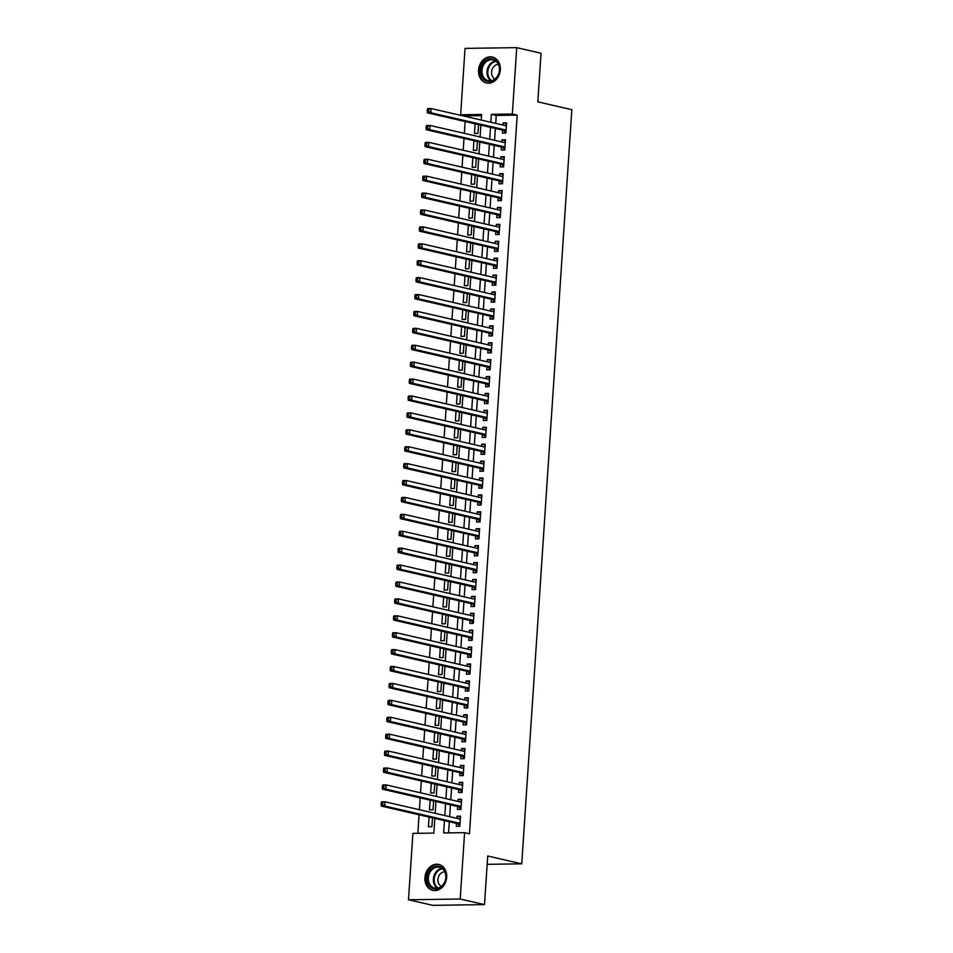 <?xml version="1.0" encoding="UTF-8"?>
<svg xmlns="http://www.w3.org/2000/svg" width="953" height="953" viewBox="0 0 953 953"><rect width="100%" height="100%" fill="white"/><g stroke="black" fill="none" stroke-linecap="round" stroke-linejoin="round"><path stroke-width="1.43" d="M500.325 69.843A13.306 10.793 103 0 1 486.447 82.959A13.306 10.793 103 0 1 478.537 70.153A13.306 10.793 103 0 1 492.415 57.025A13.306 10.793 103 0 1 500.325 69.843M446.695 877.26A13.306 10.793 103 0 1 432.817 890.376A13.306 10.793 103 0 1 424.907 877.57A13.306 10.793 103 0 1 438.785 864.442A13.306 10.793 103 0 1 446.695 877.26M481.515 115.647L465.493 115.861L460.633 114.753L465.04 48.377L516.74 47.65L541.042 53.237L537.814 101.852L571.836 109.69L521.744 863.835L487.722 856.008L484.493 904.623L432.793 905.35L408.492 899.763L412.899 833.387L433.865 833.089L434.83 818.413M465.124 121.507L464.337 133.349M464.004 138.411L463.218 150.252M462.872 155.327L462.086 167.168M461.752 172.231L460.966 184.072M460.633 189.135L459.846 200.988M459.501 206.051L458.715 217.892M458.381 222.954L457.595 234.795M457.261 239.87L456.475 251.711M456.142 256.774L455.355 268.615M455.01 273.69L454.224 285.531M453.89 290.594L453.104 302.435M452.77 307.509L451.984 319.35M451.639 324.413L450.852 336.254M450.519 341.329L449.733 353.17M449.399 358.233L448.613 370.074M448.279 375.137L447.493 386.978M447.148 392.052L446.361 403.893M446.028 408.956L445.242 420.797M444.908 425.872L444.122 437.713M443.788 442.776L442.99 454.617M442.657 459.691L441.87 471.532M441.537 476.595L440.751 488.436M440.417 493.511L439.631 505.352M439.285 510.415L438.499 522.256M438.166 527.319L437.379 539.172M437.046 544.234L436.26 556.075M435.926 561.138L435.14 572.979M434.794 578.054L434.008 589.895M433.675 594.958L432.888 606.799M432.555 611.874L431.769 623.715M431.423 628.777L430.637 640.619M430.303 645.693L429.517 657.534M429.184 662.597L428.397 674.438M428.064 679.513L427.278 691.354M426.932 696.417L426.146 708.258M425.812 713.32L425.026 725.162M424.693 730.236L423.906 742.077M423.561 747.14L422.775 758.981M422.441 764.056L421.655 775.897M421.321 780.96L420.535 792.801M420.202 797.875L419.415 809.716M419.07 814.779L417.843 833.315M502.588 130.12L502.386 133.086L505.876 133.039L506.555 122.889L503.065 122.937L502.922 125.057M501.457 147.036L501.266 149.99L504.756 149.943L505.435 139.793L501.945 139.853L501.802 141.961M500.337 163.94L500.146 166.906L503.637 166.858L504.304 156.709L500.813 156.757L500.67 158.877M499.217 180.856L499.015 183.81L502.517 183.762L503.184 173.613L499.694 173.66L499.551 175.781M498.097 197.759L497.895 200.726L501.385 200.666L502.064 190.529L498.574 190.576L498.431 192.697M496.966 214.675L496.775 217.629L500.265 217.582L500.944 207.432L497.442 207.48L497.311 209.6M495.846 231.579L495.655 234.533L499.146 234.486L499.813 224.348L496.322 224.396L496.179 226.516M494.726 248.495L494.524 251.449L498.014 251.401L498.693 241.252L495.203 241.3L495.06 243.42M493.594 265.399L493.404 268.353L496.894 268.305L497.573 258.168L494.083 258.215L493.94 260.336M492.475 282.302L492.284 285.269L495.774 285.221L496.442 275.072L492.951 275.119L492.808 277.24M491.355 299.218L491.152 302.172L494.655 302.125L495.322 291.975L491.831 292.035L491.688 294.143M490.235 316.122L490.033 319.088L493.523 319.041L494.202 308.891L490.712 308.939L490.569 311.059M489.103 333.038L488.913 335.992L492.403 335.944L493.082 325.795L489.58 325.855L489.449 327.963M487.984 349.942L487.793 352.908L491.283 352.86L491.951 342.711L488.46 342.758L488.317 344.879M486.864 366.857L486.661 369.812L490.164 369.764L490.831 359.615L487.34 359.662L487.197 361.783M485.744 383.761L485.542 386.727L489.032 386.668L489.711 376.53L486.221 376.578L486.078 378.698M484.612 400.677L484.422 403.631L487.912 403.584L488.591 393.434L485.089 393.482L484.958 395.602M483.493 417.581L483.29 420.535L486.792 420.487L487.459 410.35L483.969 410.398L483.826 412.518M482.373 434.485L482.17 437.451L485.661 437.403L486.34 427.254L482.849 427.301L482.706 429.422M481.241 451.4L481.051 454.355L484.541 454.307L485.22 444.169L481.718 444.217L481.587 446.338M480.121 468.304L479.931 471.27L483.421 471.223L484.088 461.073L480.598 461.121L480.455 463.241M479.002 485.22L478.799 488.174L482.301 488.127L482.968 477.977L479.478 478.037L479.335 480.145M477.882 502.124L477.679 505.09L481.17 505.042L481.849 494.893L478.358 494.941L478.215 497.061M476.75 519.04L476.56 521.994L480.05 521.946L480.729 511.797L477.227 511.844L477.096 513.965M475.63 535.943L475.44 538.91L478.93 538.85L479.597 528.712L476.107 528.76L475.964 530.881M474.511 552.859L474.308 555.813L477.798 555.766L478.477 545.616L474.987 545.664L474.844 547.784M473.379 569.763L473.188 572.717L476.679 572.67L477.358 562.532L473.867 562.58L473.724 564.7M472.259 586.679L472.069 589.633L475.559 589.585L476.226 579.436L472.736 579.484L472.593 581.604M471.139 603.583L470.937 606.537L474.439 606.489L475.106 596.352L471.616 596.399L471.473 598.52M470.02 620.486L469.817 623.453L473.307 623.405L473.986 613.255L470.496 613.303L470.353 615.424M468.888 637.402L468.697 640.356L472.188 640.309L472.867 630.159L469.364 630.219L469.233 632.327M467.768 654.306L467.578 657.272L471.068 657.225L471.735 647.075L468.245 647.123L468.102 649.243M466.648 671.222L466.446 674.176L469.936 674.128L470.615 663.979L467.125 664.038L466.982 666.147M465.529 688.126L465.326 691.092L468.816 691.032L469.495 680.895L466.005 680.942L465.862 683.063M464.397 705.041L464.206 707.996L467.697 707.948L468.376 697.799L464.873 697.846L464.73 699.967M463.277 721.945L463.075 724.911L466.577 724.852L467.244 714.714L463.754 714.762L463.611 716.882M462.157 738.861L461.955 741.815L465.445 741.768L466.124 731.618L462.634 731.666L462.491 733.786M461.026 755.765L460.835 758.719L464.325 758.671L465.004 748.534L461.502 748.581L461.371 750.702M459.906 772.669L459.715 775.635L463.206 775.587L463.873 765.438L460.382 765.485L460.239 767.606M458.786 789.584L458.584 792.539L462.086 792.491L462.753 782.353L459.263 782.401L459.12 784.522M457.666 806.488L457.464 809.454L460.954 809.407L461.633 799.257L458.143 799.305L458 801.425M429.041 817.078L428.397 826.751L431.888 826.704L432.483 817.865M430.16 800.163L429.517 809.847L433.019 809.8L433.603 800.961M431.292 783.259L430.649 792.932L434.139 792.884L434.723 784.045M432.412 766.343L431.769 776.028L435.259 775.98L435.843 767.141M433.532 749.439L432.888 759.124L436.379 759.064L436.974 750.225M434.651 732.523L434.008 742.208L437.51 742.161L438.094 733.322M435.783 715.62L435.14 725.304L438.63 725.257L439.214 716.406M436.903 698.716L436.26 708.389L439.75 708.341L440.346 699.502M438.023 681.8L437.379 691.485L440.882 691.437L441.465 682.586M439.154 664.896L438.511 674.569L442.001 674.521L442.585 665.682M440.274 647.98L439.631 657.665L443.121 657.618L443.705 648.779M441.394 631.077L440.751 640.75L444.241 640.702L444.837 631.863M442.514 614.161L441.87 623.846L445.373 623.798L445.956 614.959M443.645 597.257L443.002 606.93L446.492 606.882L447.076 598.043M444.765 580.341L444.122 590.026L447.612 589.978L448.208 581.139M445.885 563.437L445.242 573.122L448.732 573.063L449.328 564.224M447.017 546.522L446.373 556.207L449.864 556.159L450.447 547.32M448.136 529.618L447.493 539.303L450.983 539.255L451.567 530.404M449.256 512.714L448.613 522.387L452.103 522.339L452.699 513.5M450.376 495.798L449.733 505.483L453.235 505.435L453.819 496.596M451.508 478.894L450.864 488.567L454.355 488.52L454.938 479.681M452.627 461.979L451.984 471.664L455.474 471.616L456.058 462.777M453.747 445.075L453.104 454.748L456.594 454.7L457.19 445.861M454.879 428.159L454.236 437.844L457.726 437.796L458.31 428.957M455.999 411.255L455.355 420.94L458.846 420.881L459.429 412.041M457.118 394.339L456.475 404.024L459.965 403.977L460.561 395.138M458.238 377.436L457.595 387.121L461.097 387.073L461.681 378.222M459.37 360.532L458.727 370.205L462.217 370.157L462.801 361.318M460.49 343.616L459.846 353.301L463.337 353.253L463.92 344.402M461.609 326.712L460.966 336.385L464.456 336.338L465.052 327.498M462.729 309.796L462.086 319.481L465.588 319.434L466.172 310.595M463.861 292.893L463.218 302.566L466.708 302.518L467.292 293.679M464.981 275.977L464.337 285.662L467.828 285.614L468.423 276.775M466.1 259.073L465.457 268.758L468.959 268.698L469.543 259.859M467.232 242.157L466.589 251.842L470.079 251.795L470.663 242.955M468.352 225.253L467.709 234.938L471.199 234.879L471.783 226.04M469.472 208.338L468.828 218.023L472.319 217.975L472.914 209.136M470.591 191.434L469.948 201.119L473.45 201.071L474.034 192.22M471.723 174.53L471.08 184.203L474.57 184.155L475.154 175.316M472.843 157.614L472.2 167.299L475.69 167.251L476.286 158.412M473.963 140.71L473.319 150.383L476.81 150.336L477.405 141.497M475.094 123.795L474.451 133.48L477.941 133.432L478.525 124.593M444.455 820.628L443.645 832.958L464.599 832.66L469.46 833.78L517.193 115.134L496.227 115.432L495.703 123.402M495.369 128.464L494.583 140.305M494.25 145.368L493.463 157.209M493.118 162.284L492.332 174.125M491.998 179.188L491.212 191.029M490.878 196.104L490.092 207.945M489.747 213.007L488.96 224.848M488.627 229.923L487.841 241.764M487.507 246.827L486.721 258.668M486.387 263.743L485.601 275.584M485.256 280.647L484.469 292.488M484.136 297.55L483.35 309.403M483.016 314.466L482.23 326.307M481.884 331.37L481.098 343.211M480.765 348.286L479.978 360.127M479.645 365.19L478.859 377.031M478.525 382.105L477.739 393.946M477.393 399.009L476.607 410.85M476.274 415.925L475.487 427.766M475.154 432.829L474.368 444.67M474.034 449.745L473.236 461.586M472.902 466.648L472.116 478.489M471.783 483.552L470.996 495.393M470.663 500.468L469.877 512.309M469.531 517.372L468.745 529.213M468.411 534.288L467.625 546.129M467.292 551.191L466.505 563.032M466.172 568.107L465.386 579.948M465.04 585.011L464.254 596.852M463.92 601.927L463.134 613.768M462.801 618.831L462.014 630.672M461.669 635.734L460.883 647.587M460.549 652.65L459.763 664.491M459.429 669.554L458.643 681.395M458.31 686.47L457.523 698.311M457.178 703.374L456.392 715.215M456.058 720.289L455.272 732.13M454.938 737.193L454.152 749.034M453.807 754.109L453.02 765.95M452.687 771.013L451.901 782.854M451.567 787.917L450.781 799.77M450.447 804.832L449.661 816.673M449.316 821.736L448.577 832.886M456.535 823.404L456.344 826.358L459.834 826.311L460.513 816.161L457.011 816.221L456.88 818.329M487.174 864.323L521.744 863.835M484.493 904.623L460.192 899.024L408.492 899.763M516.74 47.65L512.333 114.015L491.367 114.312L490.843 122.282M517.193 115.134L512.333 114.015M464.599 832.66L460.192 899.024M490.509 127.345L489.723 139.186M489.389 144.26L488.603 156.101M488.258 161.164L487.471 173.005M487.138 178.068L486.352 189.909M486.018 194.984L485.232 206.825M484.886 211.888L484.1 223.729M483.767 228.803L482.98 240.644M482.647 245.707L481.861 257.548M481.527 262.623L480.741 274.464M480.395 279.527L479.609 291.368M479.276 296.443L478.489 308.284M478.156 313.346L477.37 325.187M477.024 330.25L476.238 342.103M475.904 347.166L475.118 359.007M474.785 364.07L473.998 375.911M473.665 380.986L472.879 392.827M472.533 397.889L471.747 409.73M471.413 414.805L470.627 426.646M470.294 431.709L469.507 443.55M469.162 448.625L468.376 460.466M468.042 465.529L467.256 477.37M466.922 482.444L466.136 494.285M465.803 499.348L465.016 511.189M464.671 516.252L463.885 528.093M463.551 533.168L462.765 545.009M462.431 550.072L461.645 561.913M461.312 566.987L460.525 578.828M460.18 583.891L459.394 595.732M459.06 600.807L458.274 612.648M457.94 617.711L457.154 629.552M456.809 634.627L456.022 646.468M455.689 651.53L454.903 663.371M454.569 668.434L453.783 680.287M453.449 685.35L452.663 697.191M452.318 702.254L451.531 714.095M451.198 719.17L450.412 731.011M450.078 736.073L449.292 747.914M448.946 752.989L448.16 764.83M447.827 769.893L447.04 781.734M446.707 786.809L445.921 798.65M445.587 803.713L444.801 815.554M481.217 120.066L481.587 114.455L460.633 114.753M435.176 813.338L435.962 801.497M436.295 796.434L437.082 784.593M437.415 779.518L438.201 767.677M438.547 762.614L439.333 750.773M439.667 745.699L440.453 733.858M440.786 728.795L441.573 716.954M441.906 711.891L442.692 700.038M443.038 694.975L443.824 683.134M444.158 678.071L444.944 666.23M445.277 661.156L446.064 649.315M446.409 644.252L447.195 632.411M447.529 627.336L448.315 615.495M448.649 610.432L449.435 598.591M449.768 593.516L450.555 581.675M450.9 576.613L451.686 564.772M452.02 559.697L452.806 547.856M453.14 542.793L453.926 530.952M454.259 525.889L455.057 514.048M455.391 508.973L456.177 497.132M456.511 492.07L457.297 480.229M457.631 475.154L458.417 463.313M458.762 458.25L459.549 446.409M459.882 441.334L460.668 429.493M461.002 424.43L461.788 412.589M462.122 407.515L462.908 395.674M463.253 390.611L464.04 378.77M464.373 373.707L465.159 361.854M465.493 356.791L466.279 344.95M466.625 339.887L467.411 328.046M467.744 322.972L468.531 311.131M468.864 306.068L469.65 294.227M469.984 289.152L470.77 277.311M471.116 272.248L471.902 260.407M472.235 255.333L473.022 243.492M473.355 238.429L474.141 226.588M474.487 221.513L475.273 209.672M475.607 204.609L476.393 192.768M476.726 187.705L477.513 175.864M477.846 170.79L478.632 158.948M478.978 153.886L479.764 142.045M480.098 136.97L480.884 125.129M496.227 115.432L491.367 114.312M460.454 817.007L457.011 816.221M461.574 800.103L458.143 799.305M462.693 783.187L459.263 782.401M463.825 766.283L460.382 765.485M464.945 749.368L461.502 748.581M466.065 732.464L462.634 731.666M467.196 715.548L463.754 714.762M468.316 698.644L464.873 697.846M469.436 681.729L466.005 680.942M470.556 664.825L467.125 664.038M471.687 647.909L468.245 647.123M472.807 631.005L469.364 630.219M473.927 614.101L470.496 613.303M475.047 597.186L471.616 596.399M476.178 580.282L472.736 579.484M477.298 563.366L473.867 562.58M478.418 546.462L474.987 545.664M479.55 529.546L476.107 528.76M480.669 512.643L477.227 511.844M481.789 495.727L478.358 494.941M482.909 478.823L479.478 478.037M484.041 461.919L480.598 461.121M485.16 445.003L481.718 444.217M486.28 428.1L482.849 427.301M487.412 411.184L483.969 410.398M488.532 394.28L485.089 393.482M489.651 377.364L486.221 376.578M490.771 360.46L487.34 359.662M491.903 343.545L488.46 342.758M493.023 326.641L489.58 325.855M494.142 309.725L490.712 308.939M495.274 292.821L491.831 292.035M496.394 275.917L492.951 275.119M497.514 259.002L494.083 258.215M498.633 242.098L495.203 241.3M499.765 225.182L496.322 224.396M500.885 208.278L497.442 207.48M502.005 191.362L498.574 190.576M503.124 174.459L499.694 173.66M504.256 157.543L500.813 156.757M505.376 140.639L501.945 139.853M506.496 123.735L503.065 122.937M381.271 802.819L381.164 804.511L382.558 804.499L382.677 802.807L381.271 802.819L381.581 801.866L385.072 801.807L460.311 819.127M382.677 802.807L385.072 801.807L384.786 806.035L381.295 806.083L457.321 823.583A1.703 0.977 89.2 0 1 457.666 823.785L459.858 825.917M460.025 823.356L384.786 806.035L382.558 804.499M459.036 818.83L460.37 818.234M381.164 804.511L381.295 806.083M446.016 877.451A11.519 9.339 103 0 1 435.819 889.006A11.519 9.339 103 0 1 427.147 877.725A11.519 9.339 103 0 1 437.344 866.182A11.519 9.339 103 0 1 446.016 877.451M428.338 877.82A10.662 8.648 -77 0 0 434.675 888.089A10.662 8.648 -77 0 0 445.801 877.582A10.662 8.648 -77 0 0 439.452 867.313A10.662 8.648 -77 0 0 428.338 877.82M444.753 871.804A7.588 6.159 -77 0 0 437.939 879.416A7.588 6.159 -77 0 0 441.406 886.361M440.06 864.847A13.223 10.721 -77 0 0 439.547 864.705A13.223 10.721 -77 0 0 425.753 877.737A13.223 10.721 -77 0 0 433.615 890.471A13.223 10.721 -77 0 0 434.139 890.578M494.262 79.992A11.519 9.339 103 0 1 481.658 76.002A11.519 9.339 103 0 1 486.149 60.361A11.519 9.339 103 0 1 498.753 64.351A11.519 9.339 103 0 1 494.262 79.992M486.935 61.195A10.662 8.648 -77 0 0 481.968 72.13A10.662 8.648 -77 0 0 488.305 80.671A10.662 8.648 -77 0 0 494.452 79.373A10.662 8.648 -77 0 0 499.42 68.449A10.662 8.648 -77 0 0 493.082 59.896A10.662 8.648 -77 0 0 486.935 61.195M498.383 64.399A7.588 6.159 -77 0 0 495.119 65.447A7.588 6.159 -77 0 0 491.557 72.559A7.588 6.159 -77 0 0 495.036 78.944M493.69 57.43A13.223 10.721 -77 0 0 493.177 57.287A13.223 10.721 -77 0 0 485.553 58.907A13.223 10.721 -77 0 0 479.383 72.464A13.223 10.721 -77 0 0 487.245 83.054A13.223 10.721 -77 0 0 487.769 83.161M382.403 785.915L382.284 787.607L383.69 787.583L383.797 785.891L382.403 785.915L382.701 784.95L386.191 784.903L461.431 802.212M383.797 785.891L386.191 784.903L385.917 789.132L382.415 789.179L458.441 806.667A1.703 0.977 89.2 0 1 458.798 806.881L460.978 809.014M461.157 806.441L385.917 789.132L383.69 787.583M460.168 801.926L461.49 801.33M382.284 787.607L382.415 789.179M383.523 769L383.416 770.691L384.809 770.679L384.917 768.988L383.523 769L383.821 768.047L387.311 767.987L462.562 785.308M384.917 768.988L387.311 767.987L387.037 772.216L383.547 772.264L459.56 789.763A1.703 0.977 89.2 0 1 459.918 789.966L462.11 792.11M462.276 789.537L387.037 772.216L384.809 770.679M461.288 785.01L462.622 784.414M383.416 770.691L383.547 772.264M384.643 752.096L384.536 753.787L385.929 753.763L386.048 752.072L384.643 752.096L384.941 751.131L388.443 751.083L463.682 768.392M386.048 752.072L388.443 751.083L388.157 755.312L384.667 755.36L460.68 772.847A1.703 0.977 89.2 0 1 461.038 773.062L463.229 775.194M463.396 772.621L388.157 755.312L385.929 753.763M462.408 768.106L463.742 767.51M384.536 753.787L384.667 755.36M385.774 735.192L385.655 736.872L387.049 736.86L387.168 735.168L385.774 735.192L386.072 734.227L389.563 734.179L464.802 751.488M387.168 735.168L389.563 734.179L389.277 738.396L385.786 738.456L461.812 755.943A1.703 0.977 89.2 0 1 462.157 756.146L464.349 758.29M464.528 755.717L389.277 738.396L387.049 736.86M463.527 751.19L464.861 750.595M385.655 736.872L385.786 738.456M386.894 718.276L386.775 719.968L388.181 719.944L388.288 718.252L386.894 718.276L387.192 717.311L390.682 717.264L465.922 734.584M388.288 718.252L390.682 717.264L390.408 721.492L386.906 721.54L462.932 739.04A1.703 0.977 89.2 0 1 463.289 739.242L465.481 741.374M465.648 738.801L390.408 721.492L388.181 719.944M464.659 734.286L465.981 733.691M386.775 719.968L386.906 721.54M388.014 701.372L387.907 703.064L389.3 703.04L389.408 701.348L388.014 701.372L388.312 700.407L391.802 700.36L467.053 717.669M389.408 701.348L391.802 700.36L391.528 704.589L388.038 704.636L464.051 722.124A1.703 0.977 89.2 0 1 464.409 722.326L466.601 724.471M466.767 721.897L391.528 704.589L389.3 703.04M465.779 717.383L467.113 716.775M387.907 703.064L388.038 704.636M389.134 684.457L389.027 686.148L390.42 686.124L390.539 684.445L389.134 684.457L389.443 683.492L392.934 683.444L468.173 700.765M390.539 684.445L392.934 683.444L392.648 687.673L389.158 687.721L465.183 705.22A1.703 0.977 89.2 0 1 465.529 705.423L467.72 707.555M467.887 704.994L392.648 687.673L390.42 686.124M466.899 700.467L468.233 699.871M389.027 686.148L389.158 687.721M390.265 667.553L390.146 669.244L391.552 669.22L391.659 667.529L390.265 667.553L390.563 666.588L394.054 666.54L469.293 683.849M391.659 667.529L394.054 666.54L393.768 670.769L390.277 670.817L466.303 688.304A1.703 0.977 89.2 0 1 466.66 688.519L468.84 690.651M469.019 688.078L393.768 670.769L391.552 669.22M468.03 683.563L469.352 682.967M390.146 669.244L390.277 670.817M391.385 650.637L391.278 652.328L392.672 652.317L392.779 650.625L391.385 650.637L391.683 649.672L395.173 649.624L470.425 666.945M392.779 650.625L395.173 649.624L394.899 653.853L391.409 653.901L467.423 671.4A1.703 0.977 89.2 0 1 467.78 671.603L469.972 673.735M470.139 671.174L394.899 653.853L392.672 652.317M469.15 666.647L470.484 666.052M391.278 652.328L391.409 653.901M392.505 633.733L392.398 635.425L393.792 635.401L393.899 633.709L392.505 633.733L392.803 632.768L396.305 632.721L471.544 650.029M393.899 633.709L396.305 632.721L396.019 636.949L392.529 636.997L468.542 654.485A1.703 0.977 89.2 0 1 468.9 654.699L471.092 656.831M471.258 654.258L396.019 636.949L393.792 635.401M470.27 649.743L471.604 649.148M392.398 635.425L392.529 636.997M393.625 616.817L393.518 618.509L394.911 618.497L395.03 616.805L393.625 616.817L393.934 615.864L397.425 615.805L472.664 633.126M395.03 616.805L397.425 615.805L397.139 620.034L393.649 620.081L469.674 637.581A1.703 0.977 89.2 0 1 470.02 637.783L472.211 639.916M472.39 637.354L397.139 620.034L394.911 618.497M471.39 632.828L472.724 632.232M393.518 618.509L393.649 620.081M394.756 599.913L394.637 601.605L396.043 601.581L396.15 599.89L394.756 599.913L395.054 598.949L398.545 598.901L473.784 616.21M396.15 599.89L398.545 598.901L398.271 603.13L394.768 603.178L470.794 620.665A1.703 0.977 89.2 0 1 471.151 620.88L473.343 623.012M473.51 620.439L398.271 603.13L396.043 601.581M472.521 615.924L473.844 615.328M394.637 601.605L394.768 603.178M395.876 582.998L395.769 584.689L397.163 584.677L397.27 582.986L395.876 582.998L396.174 582.045L399.664 581.997L474.916 599.306M397.27 582.986L399.664 581.997L399.39 586.214L395.9 586.274L471.914 603.761A1.703 0.977 89.2 0 1 472.271 603.964L474.463 606.108M474.63 603.535L399.39 586.214L397.163 584.677M473.641 599.008L474.975 598.413M395.769 584.689L395.9 586.274M396.996 566.094L396.889 567.785L398.283 567.762L398.402 566.07L396.996 566.094L397.306 565.129L400.796 565.081L476.035 582.402M398.402 566.07L400.796 565.081L400.51 569.31L397.02 569.358L473.033 586.857A1.703 0.977 89.2 0 1 473.391 587.06L475.583 589.192M475.75 586.619L400.51 569.31L398.283 567.762M474.761 582.104L476.095 581.509M396.889 567.785L397.02 569.358M398.128 549.19L398.009 550.882L399.402 550.858L399.521 549.166L398.128 549.19L398.425 548.225L401.916 548.178L477.155 565.486M399.521 549.166L401.916 548.178L401.63 552.395L398.14 552.454L474.165 569.942A1.703 0.977 89.2 0 1 474.523 570.144L476.703 572.288M476.881 569.715L401.63 552.395L399.402 550.858M475.892 565.2L477.215 564.593M398.009 550.882L398.14 552.454M399.247 532.274L399.128 533.966L400.534 533.942L400.641 532.25L399.247 532.274L399.545 531.309L403.036 531.262L478.287 548.583M400.641 532.25L403.036 531.262L402.762 535.491L399.271 535.538L475.285 553.038A1.703 0.977 89.2 0 1 475.642 553.24L477.834 555.373M478.001 552.8L402.762 535.491L400.534 533.942M477.012 548.285L478.335 547.689M399.128 533.966L399.271 535.538M400.367 515.37L400.26 517.062L401.654 517.038L401.761 515.347L400.367 515.37L400.665 514.406L404.167 514.358L479.407 531.667M401.761 515.347L404.167 514.358L403.881 518.587L400.391 518.635L476.405 536.122A1.703 0.977 89.2 0 1 476.762 536.325L478.954 538.469M479.121 535.896L403.881 518.587L401.654 517.038M478.132 531.381L479.466 530.785M400.26 517.062L400.391 518.635M401.487 498.455L401.38 500.146L402.774 500.134L402.893 498.443L401.487 498.455L401.797 497.49L405.287 497.442L480.526 514.763M402.893 498.443L405.287 497.442L405.001 501.671L401.511 501.719L477.536 519.218A1.703 0.977 89.2 0 1 477.882 519.421L480.074 521.553M480.252 518.992L405.001 501.671L402.774 500.134M479.252 514.465L480.586 513.87M401.38 500.146L401.511 501.719M402.619 481.551L402.5 483.242L403.905 483.219L404.012 481.527L402.619 481.551L402.916 480.586L406.407 480.538L481.646 497.847M404.012 481.527L406.407 480.538L406.133 484.767L402.631 484.815L478.656 502.302A1.703 0.977 89.2 0 1 479.014 502.517L481.194 504.649M481.372 502.076L406.133 484.767L403.905 483.219M480.383 497.561L481.706 496.966M402.5 483.242L402.631 484.815M403.738 464.635L403.631 466.327L405.025 466.315L405.132 464.623L403.738 464.635L404.036 463.682L407.527 463.623L482.778 480.943M405.132 464.623L407.527 463.623L407.253 467.852L403.762 467.899L479.776 485.399A1.703 0.977 89.2 0 1 480.133 485.601L482.325 487.733M482.492 485.172L407.253 467.852L405.025 466.315M481.503 480.646L482.837 480.05M403.631 466.327L403.762 467.899M404.858 447.731L404.751 449.423L406.145 449.399L406.264 447.707L404.858 447.731L405.156 446.766L408.658 446.719L483.898 464.028M406.264 447.707L408.658 446.719L408.372 450.948L404.882 450.995L480.896 468.483A1.703 0.977 89.2 0 1 481.253 468.697L483.445 470.83M483.612 468.257L408.372 450.948L406.145 449.399M482.623 463.742L483.957 463.146M404.751 449.423L404.882 450.995M405.99 430.816L405.871 432.507L407.265 432.495L407.384 430.804L405.99 430.816L406.288 429.863L409.778 429.803L485.017 447.124M407.384 430.804L409.778 429.803L409.492 434.032L406.002 434.08L482.027 451.579A1.703 0.977 89.2 0 1 482.373 451.782L484.565 453.926M484.743 451.353L409.492 434.032L407.265 432.495M483.755 446.826L485.077 446.23M405.871 432.507L406.002 434.08M407.11 413.912L406.991 415.603L408.396 415.579L408.503 413.888L407.11 413.912L407.407 412.947L410.898 412.899L486.137 430.208M408.503 413.888L410.898 412.899L410.624 417.128L407.122 417.176L483.147 434.675A1.703 0.977 89.2 0 1 483.505 434.878L485.696 437.01M485.863 434.437L410.624 417.128L408.396 415.579M484.874 429.922L486.197 429.326M406.991 415.603L407.122 417.176M408.229 397.008L408.122 398.688L409.516 398.676L409.623 396.984L408.229 397.008L408.527 396.043L412.03 395.995L487.269 413.304M409.623 396.984L412.03 395.995L411.744 400.212L408.253 400.272L484.267 417.759A1.703 0.977 89.2 0 1 484.624 417.962L486.816 420.106M486.983 417.533L411.744 400.212L409.516 398.676M485.994 413.006L487.328 412.411M408.122 398.688L408.253 400.272M409.349 380.092L409.242 381.784L410.636 381.76L410.755 380.068L409.349 380.092L409.659 379.127L413.149 379.08L488.389 396.4M410.755 380.068L413.149 379.08L412.863 383.309L409.373 383.356L485.399 400.856A1.703 0.977 89.2 0 1 485.744 401.058L487.936 403.19M488.103 400.617L412.863 383.309L410.636 381.76M487.114 396.103L488.448 395.507M409.242 381.784L409.373 383.356M410.481 363.188L410.362 364.88L411.767 364.856L411.875 363.164L410.481 363.188L410.779 362.223L414.269 362.176L489.508 379.485M411.875 363.164L414.269 362.176L413.995 366.405L410.493 366.452L486.518 383.94A1.703 0.977 89.2 0 1 486.876 384.142L489.056 386.287M489.234 383.714L413.995 366.405L411.767 364.856M488.246 379.199L489.568 378.591M410.362 364.88L410.493 366.452M411.601 346.273L411.493 347.964L412.887 347.94L412.994 346.261L411.601 346.273L411.899 345.308L415.389 345.26L490.64 362.581M412.994 346.261L415.389 345.26L415.115 349.489L411.625 349.537L487.638 367.036A1.703 0.977 89.2 0 1 487.996 367.239L490.187 369.371M490.354 366.81L415.115 349.489L412.887 347.94M489.365 362.283L490.7 361.687M411.493 347.964L411.625 349.537M412.72 329.369L412.613 331.06L414.007 331.036L414.126 329.345L412.72 329.369L413.018 328.404L416.521 328.356L491.76 345.665M414.126 329.345L416.521 328.356L416.235 332.585L412.744 332.633L488.758 350.12A1.703 0.977 89.2 0 1 489.115 350.335L491.307 352.467M491.474 349.894L416.235 332.585L414.007 331.036M490.485 345.379L491.819 344.783M412.613 331.06L412.744 332.633M413.852 312.453L413.733 314.145L415.127 314.133L415.246 312.441L413.852 312.453L414.15 311.488L417.64 311.44L492.88 328.761M415.246 312.441L417.64 311.44L417.354 315.669L413.864 315.717L489.89 333.216A1.703 0.977 89.2 0 1 490.235 333.419L492.427 335.551M492.606 332.99L417.354 315.669L415.127 314.133M491.605 328.463L492.939 327.868M413.733 314.145L413.864 315.717M414.972 295.549L414.853 297.241L416.258 297.217L416.366 295.525L414.972 295.549L415.27 294.584L418.76 294.537L493.999 311.845M416.366 295.525L418.76 294.537L418.486 298.765L414.984 298.813L491.009 316.301A1.703 0.977 89.2 0 1 491.367 316.515L493.559 318.647M493.725 316.074L418.486 298.765L416.258 297.217M492.737 311.56L494.059 310.964M414.853 297.241L414.984 298.813M416.092 278.633L415.984 280.325L417.378 280.313L417.485 278.621L416.092 278.633L416.39 277.68L419.88 277.621L495.131 294.942M417.485 278.621L419.88 277.621L419.606 281.85L416.116 281.897L492.129 299.397A1.703 0.977 89.2 0 1 492.487 299.599L494.678 301.732M494.845 299.171L419.606 281.85L417.378 280.313M493.857 294.644L495.191 294.048M415.984 280.325L416.116 281.897M417.211 261.73L417.104 263.421L418.498 263.397L418.617 261.706L417.211 261.73L417.521 260.765L421.012 260.717L496.251 278.026M418.617 261.706L421.012 260.717L420.726 264.946L417.235 264.994L493.261 282.481A1.703 0.977 89.2 0 1 493.606 282.696L495.798 284.828M495.965 282.255L420.726 264.946L418.498 263.397M494.976 277.74L496.31 277.144M417.104 263.421L417.235 264.994M418.343 244.814L418.224 246.505L419.618 246.493L419.737 244.802L418.343 244.814L418.641 243.861L422.131 243.813L497.371 261.122M419.737 244.802L422.131 243.813L421.845 248.03L418.355 248.09L494.381 265.577A1.703 0.977 89.2 0 1 494.738 265.78L496.918 267.924M497.097 265.351L421.845 248.03L419.618 246.493M496.108 260.824L497.43 260.229M418.224 246.505L418.355 248.09M419.463 227.91L419.344 229.602L420.749 229.578L420.857 227.886L419.463 227.91L419.761 226.945L423.251 226.897L498.502 244.218M420.857 227.886L423.251 226.897L422.977 231.126L419.487 231.174L495.5 248.673A1.703 0.977 89.2 0 1 495.858 248.876L498.05 251.008M498.216 248.435L422.977 231.126L420.749 229.578M497.228 243.92L498.562 243.325M419.344 229.602L419.487 231.174M420.583 211.006L420.476 212.698L421.869 212.674L421.976 210.982L420.583 211.006L420.881 210.041L424.383 209.994L499.622 227.302M421.976 210.982L424.383 209.994L424.097 214.211L420.607 214.27L496.62 231.758A1.703 0.977 89.2 0 1 496.978 231.96L499.169 234.104M499.336 231.531L424.097 214.211L421.869 212.674M498.348 227.017L499.682 226.409M420.476 212.698L420.607 214.27M421.702 194.09L421.595 195.782L422.989 195.758L423.108 194.067L421.702 194.09L422.012 193.125L425.503 193.078L500.742 210.399M423.108 194.067L425.503 193.078L425.217 197.307L421.726 197.354L497.752 214.854A1.703 0.977 89.2 0 1 498.097 215.056L500.289 217.189M500.468 214.628L425.217 197.307L422.989 195.758M499.467 210.101L500.801 209.505M421.595 195.782L421.726 197.354M422.834 177.187L422.715 178.878L424.121 178.854L424.228 177.163L422.834 177.187L423.132 176.222L426.622 176.174L501.862 193.483M424.228 177.163L426.622 176.174L426.348 180.403L422.846 180.451L498.872 197.938A1.703 0.977 89.2 0 1 499.229 198.141L501.409 200.285M501.588 197.712L426.348 180.403L424.121 178.854M500.599 193.197L501.921 192.601M422.715 178.878L422.846 180.451M423.954 160.271L423.847 161.962L425.241 161.95L425.348 160.259L423.954 160.271L424.252 159.306L427.742 159.258L502.993 176.579M425.348 160.259L427.742 159.258L427.468 163.487L423.978 163.535L499.991 181.034A1.703 0.977 89.2 0 1 500.349 181.237L502.541 183.369M502.707 180.808L427.468 163.487L425.241 161.95M501.719 176.281L503.053 175.686M423.847 161.962L423.978 163.535M425.074 143.367L424.967 145.059L426.36 145.035L426.479 143.343L425.074 143.367L425.383 142.402L428.874 142.354L504.113 159.663M426.479 143.343L428.874 142.354L428.588 146.583L425.098 146.631L501.111 164.119A1.703 0.977 89.2 0 1 501.469 164.333L503.66 166.465M503.827 163.892L428.588 146.583L426.36 145.035M502.839 159.377L504.173 158.782M424.967 145.059L425.098 146.631M426.205 126.451L426.086 128.143L427.48 128.131L427.599 126.439L426.205 126.451L426.503 125.498L429.994 125.439L505.233 142.759M427.599 126.439L429.994 125.439L429.708 129.668L426.217 129.715L502.243 147.215A1.703 0.977 89.2 0 1 502.6 147.417L504.78 149.55M504.959 146.988L429.708 129.668L427.48 128.131M503.97 142.462L505.293 141.866M426.086 128.143L426.217 129.715M427.325 109.547L427.206 111.239L428.612 111.215L428.719 109.524L427.325 109.547L427.623 108.582L431.113 108.535L506.365 125.844M428.719 109.524L431.113 108.535L430.839 112.764L427.349 112.811L503.363 130.299A1.703 0.977 89.2 0 1 503.72 130.513L505.912 132.646M506.079 130.073L430.839 112.764L428.612 111.215M505.09 125.558L506.412 124.962M427.206 111.239L427.349 112.811M460.001 823.749L457.666 823.785M460.013 823.547L457.321 823.583M437.32 888.196A10.662 8.648 103 0 1 433.401 878.988A10.662 8.648 103 0 1 441.882 868.374M442.466 868.814A10.316 8.363 -77 0 0 434.163 879.095A10.316 8.363 -77 0 0 438.035 888.053M490.95 80.779A10.662 8.648 103 0 1 487.019 71.689A10.662 8.648 103 0 1 491.998 62.362A10.662 8.648 103 0 1 495.512 60.956M496.096 61.397A10.316 8.363 -77 0 0 492.606 62.767A10.316 8.363 -77 0 0 487.781 71.856A10.316 8.363 -77 0 0 491.665 80.636M461.133 806.846L458.798 806.881M461.145 806.631L458.441 806.667M462.253 789.93L459.918 789.966M462.265 789.727L459.56 789.763M463.372 773.026L461.038 773.062M463.384 772.812L460.68 772.847M464.492 756.122L462.157 756.146M464.516 755.908L461.812 755.943M465.624 739.206L463.289 739.242M465.636 738.992L462.932 739.04M466.744 722.303L464.409 722.326M466.756 722.088L464.051 722.124M467.863 705.387L465.529 705.423M467.875 705.172L465.183 705.22M468.983 688.483L466.66 688.519M469.007 688.269L466.303 688.304M470.115 671.567L467.78 671.603M470.127 671.365L467.423 671.4M471.235 654.663L468.9 654.699M471.247 654.449L468.542 654.485M472.354 637.748L470.02 637.783M472.366 637.545L469.674 637.581M473.486 620.844L471.151 620.88M473.498 620.629L470.794 620.665M474.606 603.94L472.271 603.964M474.618 603.726L471.914 603.761M475.726 587.024L473.391 587.06M475.738 586.81L473.033 586.857M476.845 570.12L474.523 570.144M476.869 569.906L474.165 569.942M477.977 553.205L475.642 553.24M477.989 552.99L475.285 553.038M479.097 536.301L476.762 536.325M479.109 536.086L476.405 536.122M480.217 519.385L477.882 519.421M480.229 519.182L477.536 519.218M481.348 502.481L479.014 502.517M481.36 502.267L478.656 502.302M482.468 485.565L480.133 485.601M482.48 485.363L479.776 485.399M483.588 468.662L481.253 468.697M483.6 468.447L480.896 468.483M484.708 451.746L482.373 451.782M484.732 451.543L482.027 451.579M485.839 434.842L483.505 434.878M485.851 434.628L483.147 434.675M486.959 417.938L484.624 417.962M486.971 417.724L484.267 417.759M488.079 401.022L485.744 401.058M488.091 400.808L485.399 400.856M489.211 384.119L486.876 384.142M489.223 383.904L486.518 383.94M490.33 367.203L487.996 367.239M490.342 367L487.638 367.036M491.45 350.299L489.115 350.335M491.462 350.085L488.758 350.12M492.57 333.383L490.235 333.419M492.594 333.181L489.89 333.216M493.702 316.479L491.367 316.515M493.714 316.265L491.009 316.301M494.821 299.564L492.487 299.599M494.833 299.361L492.129 299.397M495.941 282.66L493.606 282.696M495.953 282.445L493.261 282.481M497.061 265.756L494.738 265.78M497.085 265.542L494.381 265.577M498.193 248.84L495.858 248.876M498.205 248.626L495.5 248.673M499.312 231.936L496.978 231.96M499.324 231.722L496.62 231.758M500.432 215.021L498.097 215.056M500.444 214.806L497.752 214.854M501.564 198.117L499.229 198.141M501.576 197.902L498.872 197.938M502.684 181.201L500.349 181.237M502.696 180.999L499.991 181.034M503.803 164.297L501.469 164.333M503.815 164.083L501.111 164.119M504.923 147.381L502.6 147.417M504.947 147.179L502.243 147.215M506.055 130.478L503.72 130.513M506.067 130.263L503.363 130.299"/></g></svg>
